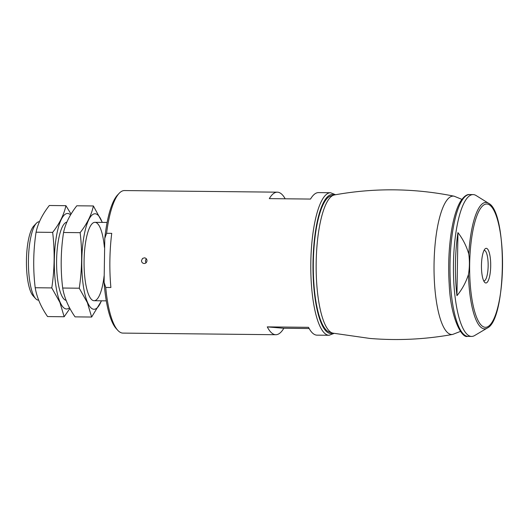 <?xml version="1.0" encoding="UTF-8"?>
<svg xmlns="http://www.w3.org/2000/svg" width="529" height="529" viewBox="0 0 529 529"><rect width="100%" height="100%" fill="white"/><g stroke="black" fill="none" stroke-linecap="round" stroke-linejoin="round"><path stroke-width="0.79" d="M141.488 260.638C141.607 262.278 142.446 263.237 144.014 263.508C145.773 263.455 146.764 262.516 146.983 260.698C146.87 259.058 146.044 258.106 144.483 257.828L142.559 258.43L141.488 260.638M104.094 282.314L105.734 287.445L110.885 287.498A71.276 19.004 -89.4 0 1 109.887 260.308A71.276 19.004 -89.4 0 1 111.738 233.349L106.58 233.296L104.788 238.387L104.094 282.314A69.497 18.528 90.6 0 0 116.168 328.542L117.736 330.268A71.276 19.004 90.6 0 0 122.966 333.105L275.807 334.718A71.276 19.004 90.6 0 0 283.828 328.264L309.148 328.529M105.734 287.445A71.276 19.004 90.6 0 0 117.736 330.268M285.197 198.792A71.276 19.004 90.6 0 0 277.315 192.172L124.467 190.559A71.276 19.004 90.6 0 0 119.184 193.283A71.276 19.004 90.6 0 0 106.58 233.296M283.828 328.264L267.277 326.889A71.276 19.004 90.6 0 0 275.807 334.718M267.277 326.889L308.5 327.319A71.276 19.004 -89.4 0 0 317.03 335.155L329.051 335.28L334.083 333.382M277.315 192.172A71.276 19.004 90.6 0 0 269.294 198.626L310.51 199.063A71.276 19.004 -89.4 0 1 318.531 192.602L330.552 192.735A71.276 19.004 90.6 0 0 310.821 262.424A71.276 19.004 90.6 0 0 329.051 335.28M119.184 193.283L117.577 194.976A69.497 18.528 90.6 0 0 104.788 238.387M39.437 221.737L39.291 221.737A39.206 10.448 90.6 0 0 36.389 223.231L33.816 225.949A36.349 9.694 90.6 0 0 26.45 260.103A36.349 9.694 90.6 0 0 33.082 295.81L35.588 298.574A39.206 10.448 90.6 0 0 38.465 300.135L38.65 300.141M36.389 223.231A39.206 10.448 90.6 0 0 28.44 260.07A39.206 10.448 90.6 0 0 35.588 298.574M146.394 258.886A2.85 2.744 -85.2 0 0 146.07 262.787M456.95 295.685C462.128 289.389 465.963 282.334 468.449 274.511A63.202 16.849 90.6 0 0 484.227 328.833A63.202 16.849 90.6 0 0 487.255 328.066L474.619 335.551A70.919 18.905 90.6 0 1 471.59 336.424A70.919 18.905 90.6 0 1 471.227 336.411A70.919 18.905 90.6 0 1 453.446 264.626A70.919 18.905 90.6 0 1 473.091 194.593A70.919 18.905 90.6 0 1 476.1 195.532L488.571 203.281A63.202 16.849 90.6 0 0 468.773 254.013C466.499 246.144 462.888 239.009 457.942 232.608A69.894 18.634 90.6 0 0 456.95 295.685L457.942 232.608M468.773 254.013C469.706 260.909 469.6 267.74 468.449 274.511M485.807 282.982A17.338 4.622 90.6 0 0 490.687 263.449A17.338 4.622 90.6 0 0 484.981 248.98A17.338 4.622 90.6 0 0 481.456 265.604A17.338 4.622 90.6 0 0 484.624 282.301A17.338 4.622 90.6 0 0 485.807 282.982M483.718 280.873A15.262 4.067 90.6 0 0 483.843 280.892A15.262 4.067 90.6 0 0 483.923 280.899A15.262 4.067 90.6 0 0 488.155 265.677A15.262 4.067 90.6 0 0 484.247 250.369A15.262 4.067 90.6 0 0 484.042 250.389M332.933 333.151A69.2 18.449 90.6 0 1 316.163 263.859A69.2 18.449 90.6 0 1 334.388 194.943A69.2 18.449 90.6 0 0 334.388 194.943L330.281 196.114A68.287 18.204 90.6 0 0 313.313 263.832A68.287 18.204 90.6 0 0 328.846 331.895L332.933 333.151L369.91 338.448C397.709 340.742 425.303 339.393 452.712 334.414A69.2 18.449 90.6 0 1 452.705 334.414L460.468 331.412M101.376 300.803A47.755 12.729 -89.4 0 1 87.51 302.337A47.755 12.729 -89.4 0 1 84.118 235.425A47.755 12.729 -89.4 0 1 102.203 222.398M104.107 275.88A39.206 10.448 -89.4 0 1 91.233 299.163A39.206 10.448 -89.4 0 1 88.766 295.03A39.206 10.448 -89.4 0 1 84.217 256.281A39.206 10.448 -89.4 0 1 92.026 223.82A39.206 10.448 -89.4 0 1 104.405 247.374M102.309 222.398L93.382 205.96C91.497 214.893 87.08 223.793 80.13 232.667C82.372 251.209 82.081 269.717 79.257 288.206L87.371 302.641L91.636 317.043L101.522 300.803M91.636 317.043L75.052 316.864C68.453 307.349 64.326 297.734 62.68 288.034C60.438 269.492 60.729 250.977 63.553 232.489C65.437 223.562 69.854 214.662 76.798 205.788L93.382 205.96M63.553 232.489L80.13 232.667M62.68 288.034L79.257 288.206M69.497 307.726A47.755 12.729 -89.4 0 1 60.035 302.052A47.755 12.729 -89.4 0 1 55.472 242.877A47.755 12.729 -89.4 0 1 70.569 214.886M66.112 300.379A39.206 10.448 -89.4 0 1 63.758 298.872A39.206 10.448 -89.4 0 1 61.291 294.739A39.206 10.448 -89.4 0 1 56.735 255.99A39.206 10.448 -89.4 0 1 64.551 223.529A39.206 10.448 -89.4 0 1 66.885 222.087M71.058 214.073L65.9 205.675C64.016 214.602 59.598 223.502 52.655 232.376C54.89 250.918 54.599 269.426 51.782 287.915L59.889 302.357L64.154 316.752L69.894 308.473M64.154 316.752L47.577 316.573C40.978 307.058 36.851 297.45 35.198 287.743C32.963 269.201 33.254 250.686 36.071 232.205C37.956 223.271 42.373 214.371 49.323 205.497L65.9 205.675M36.071 232.205L52.655 232.376M35.198 287.743L51.782 287.915M334.262 194.963A69.497 18.528 90.6 0 0 313.009 262.483A69.497 18.528 90.6 0 0 332.801 333.125M485.113 327.299A61.662 16.439 90.6 0 0 500.784 236.013A61.662 16.439 90.6 0 0 472.344 233.653A61.662 16.439 90.6 0 0 485.113 327.299M467.795 336.371A70.919 18.905 90.6 0 0 468.158 336.391L467.676 336.371C461.553 338.626 450.609 317.519 449.214 284.536C448.043 265.479 448.837 247.354 451.601 230.161C453.73 217.445 456.679 207.884 460.442 201.489C463.814 196.457 466.882 194.143 469.653 194.553A70.919 18.905 90.6 0 0 450.007 264.586A70.919 18.905 90.6 0 0 467.795 336.371M334.388 194.943C374.393 187.722 414.319 188.145 454.166 196.206A69.2 18.449 90.6 0 0 454.16 196.206A69.2 18.449 90.6 0 0 434.078 262.662A69.2 18.449 90.6 0 0 451.402 334.48A69.2 18.449 90.6 0 0 452.705 334.414M335.545 194.732L330.552 192.735M94.109 300.723L106.289 300.856M94.936 222.325L107.116 222.451M488.571 203.281C507.754 212.122 506.511 319.827 487.255 328.066M468.158 336.391L471.59 336.424M469.653 194.553L473.091 194.593M454.16 196.206L461.863 199.367"/></g></svg>
